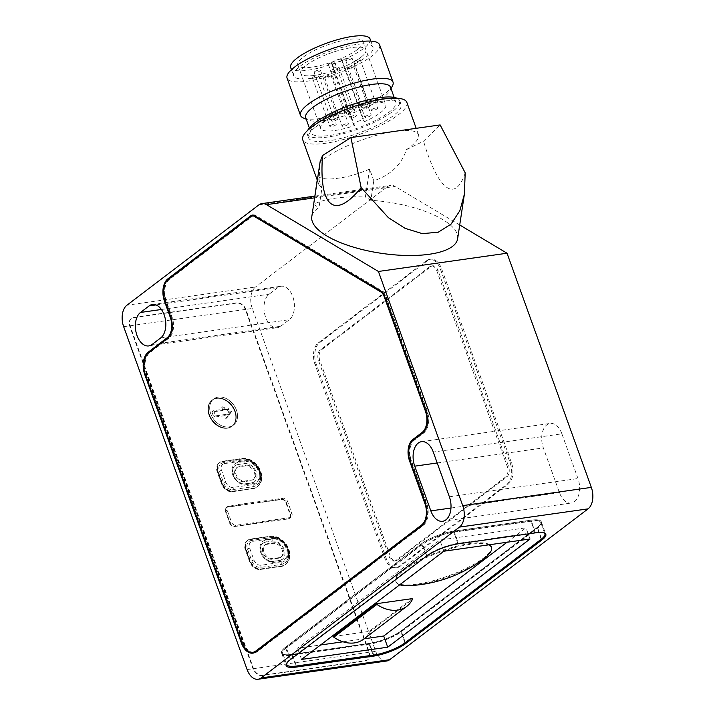 <?xml version="1.0" encoding="UTF-8"?>
<svg xmlns="http://www.w3.org/2000/svg" width="715" height="715" viewBox="0 0 715 715"><rect width="100%" height="100%" fill="white"/><g stroke="black" fill="none" stroke-linecap="round" stroke-linejoin="round"><path stroke-width="0.54" stroke-dasharray="3.58 2.68" d="M395.958 560.372A8.196 4.996 81.9 0 1 394.43 561.034A8.196 4.996 81.9 0 1 388.969 556.199L318.586 360.718A8.196 4.996 81.9 0 1 320.213 349.984L429.813 266.641A8.196 4.996 81.9 0 1 431.351 265.98A8.196 4.996 81.9 0 1 436.811 270.815L507.194 466.296A8.196 4.996 81.9 0 1 505.559 477.03L395.958 560.372L397.245 560.185A8.196 4.996 81.9 0 1 395.717 560.846A8.196 4.996 81.9 0 1 390.247 556.011L319.873 360.53A8.196 4.996 81.9 0 1 321.5 349.805L431.1 266.463A8.196 4.996 81.9 0 1 432.638 265.801A8.196 4.996 81.9 0 1 438.098 270.636L508.472 466.117A8.196 4.996 81.9 0 1 506.846 476.851L397.245 560.185M357.554 49.424A34.624 8.848 -19.8 0 1 322.304 65.047A34.624 8.848 -19.8 0 1 297.806 65.002A34.624 8.848 -19.8 0 1 303.214 57.129A34.624 8.848 -19.8 0 1 338.454 41.515A34.624 8.848 -19.8 0 1 362.952 41.55A34.624 8.848 -19.8 0 1 357.554 49.424M360.503 57.62A34.624 8.848 -19.8 0 1 325.254 73.243A34.624 8.848 -19.8 0 1 300.756 73.207A34.624 8.848 -19.8 0 1 306.163 65.333A34.624 8.848 -19.8 0 1 341.413 49.71A34.624 8.848 -19.8 0 1 365.91 49.746A34.624 8.848 -19.8 0 1 360.503 57.62A34.624 8.848 -19.8 0 1 344.523 66.54L364.382 121.702A34.624 8.848 -19.8 0 0 380.362 112.782A34.624 8.848 -19.8 0 0 385.769 104.908L365.91 49.746A34.624 8.848 -19.8 0 1 360.503 57.62M370.084 38.985A42.203 10.779 -19.8 0 1 363.497 48.584A42.203 10.779 -19.8 0 1 320.534 67.621A42.203 10.779 -19.8 0 1 290.674 67.576M300.22 66.173A42.203 10.779 -19.8 0 1 343.182 47.136A42.203 10.779 -19.8 0 1 373.042 47.181A42.203 10.779 -19.8 0 1 366.446 56.78A42.203 10.779 -19.8 0 1 323.484 75.817A42.203 10.779 -19.8 0 1 293.624 75.772A42.203 10.779 -19.8 0 1 300.22 66.173M333.11 68.56A3.361 0.858 -19.8 0 1 336.533 67.04A3.361 0.858 -19.8 0 1 338.91 67.049A3.361 0.858 -19.8 0 1 338.383 67.809A3.361 0.858 -19.8 0 1 334.969 69.328A3.361 0.858 -19.8 0 1 332.591 69.328A3.361 0.858 -19.8 0 1 333.11 68.56M350.556 117.01A3.361 0.858 -19.8 0 1 353.979 115.499A3.361 0.858 -19.8 0 1 356.356 115.499A3.361 0.858 -19.8 0 1 355.829 116.268A3.361 0.858 -19.8 0 1 352.406 117.778A3.361 0.858 -19.8 0 1 350.028 117.778A3.361 0.858 -19.8 0 1 350.556 117.01M354.372 61.133A3.361 0.858 -19.8 0 1 357.795 59.613A3.361 0.858 -19.8 0 1 360.172 59.622A3.361 0.858 -19.8 0 1 359.645 60.382A3.361 0.858 -19.8 0 1 356.222 61.901A3.361 0.858 -19.8 0 1 353.845 61.892A3.361 0.858 -19.8 0 1 354.372 61.133M371.818 109.583A3.361 0.858 -19.8 0 1 375.232 108.063A3.361 0.858 -19.8 0 1 377.609 108.072A3.361 0.858 -19.8 0 1 377.091 108.832A3.361 0.858 -19.8 0 1 373.668 110.351A3.361 0.858 -19.8 0 1 371.291 110.351A3.361 0.858 -19.8 0 1 371.818 109.583M346.176 59.39A3.361 0.858 -19.8 0 1 349.599 57.87A3.361 0.858 -19.8 0 1 351.977 57.879A3.361 0.858 -19.8 0 1 351.449 58.639A3.361 0.858 -19.8 0 1 348.026 60.158A3.361 0.858 -19.8 0 1 345.649 60.158A3.361 0.858 -19.8 0 1 346.176 59.39M363.622 107.84A3.361 0.858 -19.8 0 1 367.036 106.329A3.361 0.858 -19.8 0 1 369.414 106.329A3.361 0.858 -19.8 0 1 368.895 107.098A3.361 0.858 -19.8 0 1 365.472 108.609A3.361 0.858 -19.8 0 1 363.095 108.609A3.361 0.858 -19.8 0 1 363.622 107.84M325.191 76.862A3.361 0.858 -19.8 0 1 328.605 75.343A3.361 0.858 -19.8 0 1 330.982 75.343A3.361 0.858 -19.8 0 1 330.464 76.112A3.361 0.858 -19.8 0 1 327.041 77.631A3.361 0.858 -19.8 0 1 324.664 77.622A3.361 0.858 -19.8 0 1 325.191 76.862M342.637 125.313A3.361 0.858 -19.8 0 1 346.051 123.793A3.361 0.858 -19.8 0 1 348.428 123.802A3.361 0.858 -19.8 0 1 347.91 124.562A3.361 0.858 -19.8 0 1 344.487 126.081A3.361 0.858 -19.8 0 1 342.11 126.072A3.361 0.858 -19.8 0 1 342.637 125.313M347.946 67.979A3.361 0.858 -19.8 0 1 351.36 66.468A3.361 0.858 -19.8 0 1 353.737 66.468A3.361 0.858 -19.8 0 1 353.219 67.237A3.361 0.858 -19.8 0 1 349.796 68.747A3.361 0.858 -19.8 0 1 347.419 68.747A3.361 0.858 -19.8 0 1 347.946 67.979M365.392 116.438A3.361 0.858 -19.8 0 1 368.806 114.918A3.361 0.858 -19.8 0 1 371.183 114.918A3.361 0.858 -19.8 0 1 370.665 115.687A3.361 0.858 -19.8 0 1 367.242 117.206A3.361 0.858 -19.8 0 1 364.865 117.197A3.361 0.858 -19.8 0 1 365.392 116.438M328.989 63.957A3.361 0.858 -19.8 0 1 332.412 62.437A3.361 0.858 -19.8 0 1 334.79 62.446A3.361 0.858 -19.8 0 1 334.262 63.206A3.361 0.858 -19.8 0 1 330.848 64.725A3.361 0.858 -19.8 0 1 328.471 64.725A3.361 0.858 -19.8 0 1 328.989 63.957M346.435 112.407A3.361 0.858 -19.8 0 1 349.858 110.897A3.361 0.858 -19.8 0 1 352.236 110.897A3.361 0.858 -19.8 0 1 351.709 111.665A3.361 0.858 -19.8 0 1 348.285 113.176A3.361 0.858 -19.8 0 1 345.908 113.176A3.361 0.858 -19.8 0 1 346.435 112.407M314.645 71.688A3.361 0.858 -19.8 0 1 318.068 70.177A3.361 0.858 -19.8 0 1 320.445 70.177A3.361 0.858 -19.8 0 1 319.918 70.946A3.361 0.858 -19.8 0 1 316.495 72.456A3.361 0.858 -19.8 0 1 314.117 72.456A3.361 0.858 -19.8 0 1 314.645 71.688M332.091 120.147A3.361 0.858 -19.8 0 1 335.505 118.627A3.361 0.858 -19.8 0 1 337.882 118.627A3.361 0.858 -19.8 0 1 337.364 119.396A3.361 0.858 -19.8 0 1 333.941 120.915A3.361 0.858 -19.8 0 1 331.563 120.907A3.361 0.858 -19.8 0 1 332.091 120.147M313 77.274A3.361 0.858 -19.8 0 1 316.423 75.754A3.361 0.858 -19.8 0 1 318.801 75.763A3.361 0.858 -19.8 0 1 318.273 76.523A3.361 0.858 -19.8 0 1 314.85 78.042A3.361 0.858 -19.8 0 1 312.473 78.033A3.361 0.858 -19.8 0 1 313 77.274M330.446 125.724A3.361 0.858 -19.8 0 1 333.86 124.204A3.361 0.858 -19.8 0 1 336.238 124.213A3.361 0.858 -19.8 0 1 335.719 124.973A3.361 0.858 -19.8 0 1 332.296 126.492A3.361 0.858 -19.8 0 1 329.919 126.484A3.361 0.858 -19.8 0 1 330.446 125.724M488.729 544.857A50.774 12.968 160.2 0 0 449.413 549.084A50.774 12.968 160.2 0 0 403.868 570.266A50.774 12.968 160.2 0 0 395.94 581.813A50.774 12.968 160.2 0 0 399.73 584.781M489.605 544.732A50.774 12.968 160.2 0 0 450.968 547.806A50.774 12.968 160.2 0 0 403.6 569.524A50.774 12.968 160.2 0 0 395.672 581.072A50.774 12.968 160.2 0 0 431.592 581.125A50.774 12.968 160.2 0 0 483.286 558.218A50.774 12.968 160.2 0 0 491.214 546.671M333.512 636.475L369.029 631.434L412.153 598.643M507.007 542.265L526.008 527.813L439.841 540.04L297.538 648.246L320.561 644.975M343.03 641.793L364.105 638.799M285.669 648.04A24.587 6.283 160.2 0 0 281.826 653.635A24.587 6.283 160.2 0 0 292.024 655.146L369.19 644.197A24.587 6.283 160.2 0 0 401.419 631.622L537.68 528.01A24.587 6.283 160.2 0 0 541.523 522.415A24.587 6.283 160.2 0 0 531.325 520.904L454.159 531.853A24.587 6.283 160.2 0 0 421.93 544.428L285.669 648.04L285.401 647.298A24.587 6.283 160.2 0 0 281.558 652.884A24.587 6.283 160.2 0 0 291.756 654.395L368.922 643.455A24.587 6.283 160.2 0 0 401.142 630.88L537.412 527.268A24.587 6.283 160.2 0 0 541.255 521.673A24.587 6.283 160.2 0 0 531.057 520.163L453.891 531.111A24.587 6.283 160.2 0 0 421.662 543.677L285.401 647.298A24.587 6.283 160.2 0 0 281.558 652.884A24.587 6.283 160.2 0 0 291.756 654.395L368.922 643.455A24.587 6.283 160.2 0 0 401.142 630.88L537.412 527.268A24.587 6.283 160.2 0 0 541.255 521.673A24.587 6.283 160.2 0 0 531.057 520.163L453.891 531.111A24.587 6.283 160.2 0 0 421.662 543.677L285.401 647.298L289.959 659.972M292.551 654.815L369.718 643.875A23.765 6.069 160.2 0 0 400.865 631.72L537.135 528.108A23.765 6.069 160.2 0 0 540.844 522.701A23.765 6.069 160.2 0 0 530.995 521.244L453.828 532.183A23.765 6.069 160.2 0 0 422.672 544.338L286.402 647.951A23.765 6.069 160.2 0 0 282.693 653.358A23.765 6.069 160.2 0 0 292.551 654.815L296.573 666.005M544.079 532.943A23.765 6.069 160.2 0 0 535.017 532.425L457.85 543.364A23.765 6.069 160.2 0 0 426.694 555.519L290.433 659.132A23.765 6.069 160.2 0 0 286.912 662.868M301.56 659.427L297.538 648.246M530.029 538.994L526.008 527.813M443.863 551.22L439.841 540.04M369.029 631.434L369.298 632.176L412.421 599.393M369.298 632.176A32.917 24.694 -127.2 0 1 363.64 639.156M410.562 585.603A50.774 12.968 160.2 0 0 482.625 559.657M379.594 44.822A49.165 12.557 -19.8 0 1 371.916 56.002A49.165 12.557 -19.8 0 1 321.866 78.185A49.165 12.557 -19.8 0 1 287.072 78.132M392.49 85.809A49.165 12.557 -19.8 0 1 385.331 93.281A49.165 12.557 -19.8 0 1 341.386 113.748A49.165 12.557 -19.8 0 1 303.258 117.93M390.497 87.212A45.072 11.512 -19.8 0 1 390.024 90.617A45.072 11.512 -19.8 0 1 383.463 97.463A45.072 11.512 -19.8 0 1 343.173 116.223A45.072 11.512 -19.8 0 1 308.228 120.057A45.072 11.512 -19.8 0 1 305.689 117.743M318.095 122.399A45.072 11.512 -19.8 0 1 363.98 102.066A45.072 11.512 -19.8 0 1 395.869 102.12A45.072 11.512 -19.8 0 1 388.826 112.371A45.072 11.512 -19.8 0 1 342.95 132.704A45.072 11.512 -19.8 0 1 311.052 132.65A45.072 11.512 -19.8 0 1 318.095 122.399M396.968 98.205A49.165 12.557 -19.8 0 1 399.721 100.726A49.165 12.557 -19.8 0 1 392.043 111.915A49.165 12.557 -19.8 0 1 341.993 134.089A49.165 12.557 -19.8 0 1 307.2 134.036A49.165 12.557 -19.8 0 1 307.709 130.336M316.218 126.582A49.165 12.557 -19.8 0 1 366.277 104.399A49.165 12.557 -19.8 0 1 401.061 104.453A49.165 12.557 -19.8 0 1 393.384 115.642A49.165 12.557 -19.8 0 1 343.334 137.816A49.165 12.557 -19.8 0 1 308.54 137.763A49.165 12.557 -19.8 0 1 316.218 126.582M342.378 60.578A34.624 8.848 -19.8 0 1 332.502 64.43L331.563 63.385A5.327 1.359 -19.8 0 1 331.492 63.26A5.327 1.359 -19.8 0 1 335.782 60.275A5.327 1.359 -19.8 0 1 341.439 59.533L344.523 66.54A34.624 8.848 -19.8 0 1 334.647 70.392A34.624 8.848 -19.8 0 1 300.756 73.207A34.624 8.848 -19.8 0 1 306.163 65.333A34.624 8.848 -19.8 0 1 341.413 49.71A34.624 8.848 -19.8 0 1 365.91 49.746L362.952 41.55M332.502 64.43L354.506 125.554A34.624 8.848 -19.8 0 1 320.615 128.369A34.624 8.848 -19.8 0 1 326.022 120.495A34.624 8.848 -19.8 0 1 361.272 104.873A34.624 8.848 -19.8 0 1 385.769 104.908M354.506 125.554L353.576 124.508A5.327 1.359 -19.8 0 1 353.496 124.383A5.327 1.359 -19.8 0 1 357.795 121.398A5.327 1.359 -19.8 0 1 363.443 120.656L364.382 121.702M216.949 398.076A16.391 12.298 52.8 0 0 212.4 399.935A16.391 12.298 52.8 0 0 210.773 417.712A16.391 12.298 52.8 0 0 227.692 427.892A16.391 12.298 52.8 0 0 232.241 426.024A16.391 12.298 52.8 0 0 233.868 408.256A16.391 12.298 52.8 0 0 216.949 398.076A16.391 12.298 -127.2 0 1 233.868 408.256A16.391 12.298 -127.2 0 1 232.241 426.024A16.391 12.298 -127.2 0 1 227.692 427.892A16.391 12.298 -127.2 0 1 210.773 417.712A16.391 12.298 -127.2 0 1 212.4 399.935A16.391 12.298 -127.2 0 1 216.949 398.076M216.52 398.398A16.391 12.298 52.8 0 0 211.971 400.266A16.391 12.298 52.8 0 0 210.335 418.034A16.391 12.298 52.8 0 0 227.254 428.222A16.391 12.298 52.8 0 0 231.812 426.355A16.391 12.298 52.8 0 0 233.439 408.587A16.391 12.298 52.8 0 0 216.52 398.398A16.391 12.298 -127.2 0 1 233.439 408.587A16.391 12.298 -127.2 0 1 231.812 426.355A16.391 12.298 -127.2 0 1 227.254 428.222A16.391 12.298 -127.2 0 1 210.335 418.034A16.391 12.298 -127.2 0 1 211.971 400.266A16.391 12.298 -127.2 0 1 216.52 398.398M245.844 309.363A8.196 6.149 52.8 0 0 236.728 302.82L133.839 317.406A8.196 6.149 52.8 0 0 131.569 318.345A8.196 6.149 52.8 0 0 130.094 325.772L253.548 668.668A8.196 6.149 52.8 0 0 262.655 675.21L365.544 660.615A8.196 6.149 52.8 0 0 367.823 659.686A8.196 6.149 52.8 0 0 369.289 652.25L245.844 309.363L245.415 309.684A8.196 6.149 52.8 0 0 236.299 303.142L133.41 317.737A8.196 6.149 52.8 0 0 131.131 318.667A8.196 6.149 52.8 0 0 129.665 326.103L253.11 668.999A8.196 6.149 52.8 0 0 262.226 675.541L365.115 660.946A8.196 6.149 52.8 0 0 367.394 660.017A8.196 6.149 52.8 0 0 368.86 652.581L245.415 309.684M252.413 488.899A16.391 12.298 52.8 0 0 256.962 487.031A16.391 12.298 52.8 0 0 258.598 469.263A16.391 12.298 52.8 0 0 241.679 459.084L221.739 461.908A9.831 7.382 52.8 0 0 219.013 463.025A9.831 7.382 52.8 0 0 217.244 471.945L221.543 483.876A9.831 7.382 52.8 0 0 232.473 491.723L252.842 488.568A16.391 12.298 52.8 0 0 257.391 486.709A16.391 12.298 52.8 0 0 259.027 468.933A16.391 12.298 52.8 0 0 242.108 458.753L222.168 461.577A9.831 7.382 52.8 0 0 219.442 462.694A9.831 7.382 52.8 0 0 217.673 471.614L221.972 483.546A9.831 7.382 52.8 0 0 232.911 491.393L252.842 488.568L232.911 491.393A9.831 7.382 -127.2 0 1 221.972 483.546L217.673 471.614A9.831 7.382 -127.2 0 1 219.442 462.694A9.831 7.382 -127.2 0 1 222.168 461.577L242.108 458.753A16.391 12.298 -127.2 0 1 259.027 468.933A16.391 12.298 -127.2 0 1 257.391 486.709A16.391 12.298 -127.2 0 1 252.842 488.568L253.271 488.238A16.391 12.298 52.8 0 0 257.829 486.379A16.391 12.298 52.8 0 0 259.456 468.602A16.391 12.298 52.8 0 0 242.537 458.422L222.606 461.247A9.831 7.382 52.8 0 0 219.871 462.373A9.831 7.382 52.8 0 0 218.111 471.292L222.401 483.215A9.831 7.382 52.8 0 0 233.34 491.071L253.271 488.238M229.721 523.3A4.093 3.075 52.8 0 0 234.279 526.571L288.297 518.911A4.093 3.075 52.8 0 0 289.432 518.447A4.093 3.075 52.8 0 0 290.165 514.728L285.875 502.797A4.093 3.075 52.8 0 0 281.317 499.526L227.299 507.194A4.093 3.075 52.8 0 0 226.163 507.659A4.093 3.075 52.8 0 0 225.431 511.377L229.721 523.3L230.15 522.969A4.093 3.075 52.8 0 0 234.708 526.24L288.726 518.581A4.093 3.075 52.8 0 0 289.861 518.116A4.093 3.075 52.8 0 0 290.603 514.398L286.304 502.475A4.093 3.075 52.8 0 0 281.746 499.204L227.736 506.864A4.093 3.075 52.8 0 0 226.592 507.328A4.093 3.075 52.8 0 0 225.86 511.046L230.15 522.969L225.86 511.046A4.093 3.075 -127.2 0 1 226.592 507.328A4.093 3.075 -127.2 0 1 227.736 506.864L281.746 499.204A4.093 3.075 -127.2 0 1 286.304 502.475L290.603 514.398A4.093 3.075 -127.2 0 1 289.861 518.116A4.093 3.075 -127.2 0 1 288.726 518.581L234.708 526.24A4.093 3.075 -127.2 0 1 230.15 522.969L231.445 521.986L227.156 510.063A4.093 3.075 -127.2 0 1 227.888 506.345A4.093 3.075 -127.2 0 1 229.023 505.88L283.042 498.221A4.093 3.075 -127.2 0 1 287.6 501.492L291.89 513.415A4.093 3.075 -127.2 0 1 291.157 517.133A4.093 3.075 -127.2 0 1 290.022 517.597L236.004 525.257A4.093 3.075 -127.2 0 1 231.445 521.986M280.486 566.673A16.391 12.298 52.8 0 0 285.035 564.805A16.391 12.298 52.8 0 0 286.661 547.038A16.391 12.298 52.8 0 0 269.743 536.858L249.741 539.691A9.831 7.382 52.8 0 0 247.077 540.799A9.831 7.382 52.8 0 0 245.317 549.719L249.606 561.65A9.831 7.382 52.8 0 0 260.483 569.506L280.915 566.343A16.391 12.298 52.8 0 0 285.464 564.484A16.391 12.298 52.8 0 0 287.099 546.707A16.391 12.298 52.8 0 0 270.181 536.527L250.179 539.36A9.831 7.382 52.8 0 0 247.515 540.469A9.831 7.382 52.8 0 0 245.745 549.388L250.044 561.32A9.831 7.382 52.8 0 0 260.912 569.176L280.915 566.343L260.912 569.176A9.831 7.382 -127.2 0 1 250.044 561.32L245.745 549.388A9.831 7.382 -127.2 0 1 247.515 540.469A9.831 7.382 -127.2 0 1 250.241 539.351A9.831 7.382 -127.2 0 1 250.313 539.342L270.181 536.527A16.391 12.298 -127.2 0 1 287.099 546.707A16.391 12.298 -127.2 0 1 285.464 564.484A16.391 12.298 -127.2 0 1 280.915 566.343L281.344 566.012A16.391 12.298 52.8 0 0 285.893 564.153A16.391 12.298 52.8 0 0 287.528 546.376A16.391 12.298 52.8 0 0 270.61 536.196L250.742 539.012A9.831 7.382 52.8 0 0 250.679 539.021A9.831 7.382 52.8 0 0 247.944 540.147A9.831 7.382 52.8 0 0 246.175 549.066L250.473 560.989A9.831 7.382 52.8 0 0 261.341 568.854L281.344 566.012M267.607 543.695A8.178 6.131 52.8 0 0 265.337 544.624A8.178 6.131 52.8 0 0 264.523 553.481A8.178 6.131 52.8 0 0 272.96 558.558A8.178 6.131 52.8 0 0 272.996 558.558L279.413 557.611A8.178 6.131 52.8 0 0 281.567 556.699A8.178 6.131 52.8 0 0 282.416 547.896A8.178 6.131 52.8 0 0 274.06 542.739L267.642 543.686A8.178 6.131 52.8 0 0 267.607 543.695M266.749 544.347A8.178 6.131 52.8 0 0 264.47 545.277A8.178 6.131 52.8 0 0 263.656 554.143A8.178 6.131 52.8 0 0 272.102 559.219A8.178 6.131 52.8 0 0 272.138 559.21L278.555 558.263A8.178 6.131 52.8 0 0 280.7 557.351A8.178 6.131 52.8 0 0 281.558 548.557A8.178 6.131 52.8 0 0 273.202 543.391L266.784 544.338A8.178 6.131 52.8 0 0 266.749 544.347M228.979 426.909A16.391 12.298 -127.2 0 1 212.06 416.729A16.391 12.298 -127.2 0 1 213.696 398.952A16.391 12.298 -127.2 0 1 218.245 397.093A16.391 12.298 -127.2 0 1 235.164 407.273A16.391 12.298 -127.2 0 1 233.537 425.041A16.391 12.298 -127.2 0 1 228.979 426.909A16.391 12.298 -127.2 0 1 212.06 416.729A16.391 12.298 -127.2 0 1 213.696 398.952A16.391 12.298 -127.2 0 1 218.245 397.093A16.391 12.298 -127.2 0 1 235.164 407.273A16.391 12.298 -127.2 0 1 233.537 425.041A16.391 12.298 -127.2 0 1 228.979 426.909M321.938 188.117L317.746 176.471C321.956 179.081 328.802 179.653 338.275 178.187C347.946 176.936 358.394 173.915 369.61 169.115L373.802 180.761C390.497 175.211 401.374 164.843 406.415 149.667A55.314 14.13 160.2 0 0 409.829 147.227A55.314 14.13 160.2 0 0 418.463 134.652A55.314 14.13 160.2 0 0 395.529 131.256A55.314 14.13 160.2 0 0 323.019 159.543A55.314 14.13 160.2 0 0 320.114 161.912L318.827 184.479L321.938 188.117L318.979 207.645A73.752 25.803 8.6 0 0 311.794 216.654M406.844 102.379A55.314 14.13 -19.8 0 1 398.21 114.954A55.314 14.13 -19.8 0 1 341.895 139.908A55.314 14.13 -19.8 0 1 302.758 139.845M561.892 433.826A17.616 10.743 -98.1 0 0 550.139 423.432A17.616 10.743 -98.1 0 0 546.85 424.844A17.616 10.743 -98.1 0 0 543.346 447.921L559.452 492.644A17.616 10.743 -98.1 0 0 571.196 503.038A17.616 10.743 -98.1 0 0 577.988 478.55L561.892 433.826L433.281 452.059M369.61 169.115L365.374 197.027A81.948 28.671 8.6 0 0 335.237 198.198A81.948 28.671 8.6 0 0 313.51 204.383M317.746 176.471L317.21 179.983M280.664 326.263L289.289 319.712A17.616 10.743 -98.1 0 0 293.606 299.344A17.616 10.743 -98.1 0 0 281.04 286.241A17.616 10.743 -98.1 0 0 277.742 287.653L269.117 294.214A17.616 10.743 -98.1 0 0 264.8 314.582A17.616 10.743 -98.1 0 0 277.366 327.685A17.616 10.743 -98.1 0 0 280.664 326.263L152.054 344.505M123.668 326.692L252.27 308.451L375.724 651.338A16.391 9.992 -98.1 0 0 386.645 661.009M252.27 308.451A16.391 9.992 81.9 0 1 255.532 286.983L126.921 305.225M258.812 204.928L387.423 186.686L255.532 286.983M387.423 186.686A16.391 9.992 81.9 0 1 390.488 185.373A16.391 9.992 81.9 0 1 395.091 186.418L314.502 197.849M459.718 224.984L395.091 186.418M427.668 260.528L319.551 342.744A16.391 9.992 -98.1 0 0 316.289 364.212L386.064 558.022A16.391 9.992 -98.1 0 0 396.995 567.692A16.391 9.992 -98.1 0 0 400.06 566.369L508.177 484.153A16.391 9.992 -98.1 0 0 511.44 462.694L441.664 268.885A16.391 9.992 -98.1 0 0 430.734 259.214A16.391 9.992 -98.1 0 0 427.668 260.528L426.381 260.716L318.264 342.932A16.391 9.992 -98.1 0 0 315.002 364.391L384.786 558.201A16.391 9.992 -98.1 0 0 395.708 567.871A16.391 9.992 -98.1 0 0 398.773 566.557L506.89 484.341A16.391 9.992 -98.1 0 0 510.152 462.873L440.377 269.063A16.391 9.992 -98.1 0 0 429.447 259.393A16.391 9.992 -98.1 0 0 426.381 260.716M320.177 161.376L320.114 161.912M457.627 238.783A73.752 25.803 8.6 0 0 370.835 200.289L365.374 197.027M373.802 180.761L370.835 200.289M406.415 149.667L423.548 141.186L440.127 124.928M465.197 172.833C455.214 203.337 438.054 190.297 423.548 141.186M313.644 204.463L318.979 207.645M249.365 651.892A17.205 10.493 81.9 0 1 242.689 642.812L146.092 374.517A17.205 10.493 81.9 0 1 148.434 352.96M252.904 215.09A6.962 4.245 81.9 0 1 253.539 214.911A6.962 4.245 81.9 0 1 255.496 215.358L382.82 291.345A6.962 4.245 81.9 0 1 385.501 295.009L427.078 410.49A17.205 10.493 81.9 0 1 423.655 433.031L414.387 440.074A15.569 9.492 -98.1 0 0 411.295 460.469L426.596 502.967A17.205 10.493 81.9 0 1 423.173 525.507L257.373 651.58A17.205 10.493 81.9 0 1 254.156 652.965A17.205 10.493 81.9 0 1 253.512 653.027M168.508 337.534A15.569 9.492 -98.1 0 0 171.573 317.165L165.8 301.14A17.205 10.493 81.9 0 1 168.141 279.574M254.04 652.151A16.391 9.992 81.9 0 1 243.118 642.481L146.521 374.195A16.391 9.992 81.9 0 1 149.784 352.727L168.74 338.302A16.391 9.992 -98.1 0 0 172.002 316.843L166.229 300.809A16.391 9.992 81.9 0 1 169.491 279.351L252.502 216.225A6.149 3.745 81.9 0 1 253.655 215.724M254.629 215.796A6.149 3.745 81.9 0 1 255.38 216.118L382.704 292.104A6.149 3.745 81.9 0 1 385.072 295.34L426.649 410.812A16.391 9.992 81.9 0 1 423.45 432.235M413.064 440.288A16.391 9.992 -98.1 0 0 410.857 460.8L426.158 503.297A16.391 9.992 81.9 0 1 422.967 524.712M271.146 537.689L251.278 540.504A8.196 6.149 52.8 0 0 248.936 541.443A8.196 6.149 52.8 0 0 247.462 548.879L251.76 560.81A8.196 6.149 52.8 0 0 260.814 567.361L280.807 564.528A14.747 11.065 52.8 0 0 284.901 562.848A14.747 11.065 52.8 0 0 286.375 546.85A14.747 11.065 52.8 0 0 271.146 537.689A1.636 1.001 81.9 0 1 271.45 537.555A1.636 1.001 81.9 0 1 272.549 538.52A13.111 9.84 -127.2 0 1 287.126 548.995A13.111 9.84 -127.2 0 1 281.129 562.374L261.145 565.216L260.814 567.361M243.073 459.915L223.143 462.739A8.196 6.149 52.8 0 0 220.864 463.678A8.196 6.149 52.8 0 0 219.398 471.105L223.688 483.036A8.196 6.149 52.8 0 0 232.804 489.578L252.735 486.745A14.747 11.065 52.8 0 0 256.837 485.074A14.747 11.065 52.8 0 0 258.303 469.076A14.747 11.065 52.8 0 0 243.073 459.915A1.636 1.001 81.9 0 1 243.377 459.781A1.636 1.001 81.9 0 1 244.476 460.746A13.111 9.84 -127.2 0 1 259.053 471.221A13.111 9.84 -127.2 0 1 253.065 484.6L233.126 487.433A6.551 4.916 -127.2 0 1 225.833 482.196L221.543 470.273A6.551 4.916 -127.2 0 1 224.537 463.579L244.476 460.746M245.299 465.903L238.873 466.815A8.151 6.113 52.8 0 0 236.611 467.744A8.151 6.113 52.8 0 0 235.798 476.583A8.151 6.113 52.8 0 0 244.208 481.651L250.643 480.739A8.151 6.113 52.8 0 0 252.904 479.81A8.151 6.113 52.8 0 0 253.718 470.971A8.151 6.113 52.8 0 0 245.299 465.903L246.166 465.25L239.731 466.162A8.151 6.113 52.8 0 0 237.469 467.092A8.151 6.113 52.8 0 0 236.656 475.931A8.151 6.113 52.8 0 0 245.075 480.998L251.501 480.087A8.151 6.113 52.8 0 0 253.771 479.157A8.151 6.113 52.8 0 0 254.585 470.318A8.151 6.113 52.8 0 0 246.166 465.25M238.05 464.544A10.654 7.99 52.8 0 0 235.092 465.751A10.654 7.99 52.8 0 0 234.037 477.307A10.654 7.99 52.8 0 0 245.031 483.921L251.466 483.009A10.654 7.99 52.8 0 0 254.424 481.803A10.654 7.99 52.8 0 0 255.478 470.247A10.654 7.99 52.8 0 0 244.485 463.633L238.05 464.544A1.636 1.001 -98.1 0 0 238.381 462.399A12.289 9.224 52.8 0 0 232.759 474.948A12.289 9.224 52.8 0 0 246.434 484.761L252.86 483.849A12.289 9.224 52.8 0 0 258.481 471.301A12.289 9.224 52.8 0 0 244.807 461.488L238.381 462.399M265.962 542.068A10.654 7.99 52.8 0 0 263.004 543.275A10.654 7.99 52.8 0 0 261.94 554.831A10.654 7.99 52.8 0 0 272.942 561.445L279.368 560.533A10.654 7.99 52.8 0 0 282.336 559.327A10.654 7.99 52.8 0 0 283.39 547.77A10.654 7.99 52.8 0 0 272.397 541.157L265.962 542.068A1.636 1.001 -98.1 0 0 266.293 539.923A12.289 9.224 52.8 0 0 260.671 552.472A12.289 9.224 52.8 0 0 274.337 562.285L280.772 561.373A12.289 9.224 52.8 0 0 286.393 548.825A12.289 9.224 52.8 0 0 272.719 539.012L266.293 539.923M278.555 558.263L279.413 557.611M273.202 543.391L274.06 542.739M266.784 544.338L267.642 543.686M261.145 565.216A6.551 4.916 -127.2 0 1 253.905 559.97L249.615 548.048A6.551 4.916 -127.2 0 1 252.663 541.344L251.582 540.379L271.45 537.555C287.6 537.01 293.177 557.334 284.901 562.848M223.741 409.775L227.513 409.239L222.669 406.79L223.741 409.775L222.883 410.428L211.944 411.974L213.83 417.194L224.76 415.647L225.833 418.624L230.891 412.037L221.802 407.443L222.883 410.428M227.513 409.239L229.39 414.459L231.758 411.375L227.513 409.239L228.38 408.578L230.257 413.797L215.555 415.88L213.669 410.669L228.38 408.578M229.39 414.459L225.618 414.986L226.691 417.971L230.257 413.797M213.669 410.669L211.944 411.974M215.555 415.88L213.83 417.194M225.618 414.986L224.76 415.647M226.691 417.971L225.833 418.624M231.758 411.375L230.891 412.037M222.669 406.79L221.802 407.443M390.247 556.011L388.969 556.199M319.873 360.53L318.586 360.718M321.5 349.805L320.213 349.984M431.1 266.463L429.813 266.641M438.098 270.636L436.811 270.815M508.472 466.117L507.194 466.296M506.846 476.851L505.559 477.03M292.024 655.146L295.956 666.085M369.19 644.197L373.123 655.146M401.419 631.622L405.351 642.553M537.68 528.01L541.613 538.931M531.325 520.904L535.624 532.836M454.159 531.853L458.458 543.775M421.93 544.428L426.229 556.35M290.433 659.132L286.402 647.951M373.739 655.056L369.718 643.875M404.896 642.901L400.865 631.72M541.157 539.289L537.135 528.108M535.017 532.425L530.995 521.244M457.85 543.364L453.828 532.183M426.694 555.519L422.672 544.338M341.439 59.533L363.443 120.656M331.563 63.385L353.576 124.508M269.743 536.858L270.61 536.196M260.483 569.506L261.341 568.854M249.606 561.65L250.473 560.989M245.317 549.719L246.175 549.066M234.279 526.571L236.004 525.257M225.431 511.377L227.156 510.063M227.299 507.194L229.023 505.88M281.317 499.526L283.042 498.221M285.875 502.797L287.6 501.492M290.165 514.728L291.89 513.415M288.297 518.911L290.022 517.597M241.679 459.084L242.537 458.422M232.473 491.723L233.34 491.071M221.543 483.876L222.401 483.215M217.244 471.945L218.111 471.292M221.739 461.908L222.606 461.247M272.138 559.21L272.996 558.558M247.113 669.58L375.724 651.338M437.205 462.971L543.346 447.921M450.977 508.034L559.452 492.644M449.378 496.791L577.988 478.55M155.995 304.921L277.742 287.653M160.678 337.945L289.289 319.712M161.42 309.488L269.117 294.214M146.092 374.517L145.333 374.624M171.573 317.165L170.805 317.272M165.8 301.14L165.04 301.247M255.496 215.358L254.209 215.546M382.82 291.345L381.533 291.523M385.501 295.009L384.214 295.188M427.078 410.49L425.791 410.669M423.655 433.031L422.368 433.21M414.387 440.074L413.1 440.261M411.295 460.469L410.008 460.648M426.596 502.967L425.309 503.154M423.173 525.507L421.886 525.695M257.373 651.58L256.086 651.767M242.689 642.812L241.92 642.919M149.784 352.727L148.497 352.906M146.521 374.195L145.234 374.374M168.74 338.302L167.453 338.49M172.002 316.843L170.715 317.022M166.229 300.809L164.942 300.997M169.491 279.351L168.204 279.529M252.502 216.225L251.215 216.404M385.072 295.34L384.304 295.447M426.649 410.812L425.881 410.919M410.857 460.8L410.097 460.907M426.158 503.297L425.398 503.405M243.118 642.481L241.831 642.669M315.002 364.391L316.289 364.212M318.264 342.932L319.551 342.744M384.786 558.201L386.064 558.022M398.773 566.557L400.06 566.369M506.89 484.341L508.177 484.153M510.152 462.873L511.44 462.694M440.377 269.063L441.664 268.885M252.663 541.344L272.549 538.52M238.873 466.815L239.731 466.162M244.208 481.651L245.075 480.998M250.643 480.739L251.501 480.087M280.772 561.373A1.636 1.001 -98.1 0 0 279.681 560.408A1.636 1.001 -98.1 0 0 279.368 560.533M272.942 561.445A1.636 1.001 81.9 0 1 273.246 561.32A1.636 1.001 81.9 0 1 274.337 562.285M272.719 539.012A1.636 1.001 81.9 0 1 272.397 541.157M281.129 562.374A1.636 1.001 81.9 0 1 280.807 564.528M247.462 548.879L249.615 548.048M253.905 559.97L251.76 560.81M253.065 484.6A1.636 1.001 81.9 0 1 252.735 486.745M223.143 462.739A1.636 1.001 81.9 0 1 223.446 462.614A1.636 1.001 81.9 0 1 224.537 463.579M233.126 487.433A1.636 1.001 81.9 0 1 232.804 489.578M219.398 471.105L221.543 470.273M225.833 482.196L223.688 483.036M246.434 484.761A1.636 1.001 -98.1 0 0 245.334 483.796A1.636 1.001 -98.1 0 0 245.031 483.921M252.86 483.849A1.636 1.001 -98.1 0 0 251.769 482.884A1.636 1.001 -98.1 0 0 251.466 483.009M244.485 463.633A1.636 1.001 -98.1 0 0 244.807 461.488M395.717 560.846L394.43 561.034M432.638 265.801L431.351 265.98M320.615 128.369L297.806 65.002M370.853 41.121L373.042 47.181M291.443 69.713L293.624 75.772M338.91 67.049L356.356 115.499M332.591 69.328L350.028 117.778M360.172 59.622L377.609 108.072M353.845 61.892L371.291 110.351M351.977 57.879L369.414 106.329M345.649 60.158L363.095 108.609M330.982 75.343L348.428 123.802M324.664 77.622L342.11 126.072M353.737 66.468L371.183 114.918M347.419 68.747L364.865 117.197M334.79 62.446L352.236 110.897M328.471 64.725L345.908 113.176M320.445 70.177L337.882 118.627M314.117 72.456L331.563 120.907M318.801 75.763L336.238 124.213M312.473 78.033L329.919 126.484M281.826 653.635L286.125 665.558M541.523 522.415L545.813 534.346M286.402 663.663L282.693 653.358M544.615 533.167L540.844 522.701M395.94 581.813L395.672 581.072M390.024 90.617L391.025 88.669M394.162 97.392L395.869 102.12M399.721 100.726L401.061 104.453M307.2 134.036L308.54 137.763M309.354 127.931L311.052 132.65M308.228 120.057L306.217 119.199M331.492 63.26L353.496 124.383M211.971 400.266L213.696 398.952L211.971 400.266M231.812 426.355L233.537 425.041L231.812 426.355M285.035 564.805L285.893 564.153M247.077 540.799L247.944 540.147M226.163 507.659L227.888 506.345M289.432 518.447L291.157 517.133M256.962 487.031L257.829 486.379M219.013 463.025L219.871 462.373M264.47 545.277L265.337 544.624M418.463 134.652L416.184 128.325M421.537 441.673L550.139 423.432M442.585 521.28L571.196 503.038M152.429 304.483L281.04 286.241M148.756 345.926L277.366 327.685M318.827 184.479L317.317 180.269M253.539 214.911L252.252 215.099M254.156 652.965L252.869 653.144M395.708 567.871L396.995 567.692M429.447 259.393L430.734 259.214M236.611 467.744L237.469 467.092M252.904 479.81L253.771 479.157M280.7 557.351L281.567 556.699M263.004 543.275C260.475 544.285 260.063 547.744 261.788 553.651C265.757 559.559 269.573 562.115 273.246 561.32L279.681 560.408L282.336 559.327M248.936 541.443L251.591 540.37M256.837 485.074C265.104 479.559 259.527 459.236 243.377 459.781L223.446 462.614L220.864 463.678M254.424 481.803L251.769 482.884L245.334 483.796C244.181 484.77 236.325 482.33 233.832 476.011C232.259 470.399 232.688 466.984 235.092 465.751M314.761 196.116L390.488 185.373"/><path stroke-width="1.07" d="M291.443 69.713L290.674 67.576A42.203 10.779 -19.8 0 1 297.261 57.978A42.203 10.779 -19.8 0 1 340.224 38.941A42.203 10.779 -19.8 0 1 370.084 38.985L370.853 41.121M406.764 606.365L363.64 639.156A32.917 24.694 -127.2 0 1 354.497 642.901A32.917 24.694 -127.2 0 1 333.78 637.217L333.512 636.475L376.635 603.683L412.153 598.643L412.421 599.393A32.917 24.694 52.8 0 1 406.764 606.365A32.917 24.694 52.8 0 1 397.62 610.11A32.917 24.694 52.8 0 1 376.903 604.425L333.78 637.217M399.73 584.781A50.774 12.968 160.2 0 0 410.562 585.603A135.993 135.993 0 0 0 482.625 559.657A50.774 12.968 160.2 0 0 483.555 558.969A50.774 12.968 160.2 0 0 491.482 547.422A50.774 12.968 160.2 0 0 488.729 544.857M491.482 547.422L491.214 546.671A50.774 12.968 160.2 0 0 489.605 544.732M320.561 644.975L343.03 641.793M364.105 638.799L383.705 636.019L507.007 542.265M286.912 662.868A23.765 6.069 160.2 0 0 286.724 664.539A23.765 6.069 160.2 0 0 296.573 666.005L373.739 655.056A23.765 6.069 160.2 0 0 404.896 642.901L541.157 539.289A23.765 6.069 160.2 0 0 544.875 533.882A23.765 6.069 160.2 0 0 544.079 532.943M301.56 659.427L387.727 647.2L530.029 538.994L443.863 551.22L301.56 659.427M387.727 647.2L383.705 636.019M376.903 604.425L376.635 603.683M306.217 119.199L303.258 117.93A49.165 12.557 -19.8 0 1 300.488 115.401L287.072 78.132A49.165 12.557 -19.8 0 1 294.75 66.951A49.165 12.557 -19.8 0 1 344.8 44.768A49.165 12.557 -19.8 0 1 379.594 44.822L393.009 82.091A49.165 12.557 -19.8 0 1 392.49 85.809L391.025 88.669M300.488 115.401A49.165 12.557 -19.8 0 1 308.165 104.22A49.165 12.557 -19.8 0 1 358.224 82.037A49.165 12.557 -19.8 0 1 393.009 82.091M309.354 127.931L305.689 117.743A45.072 11.512 -19.8 0 1 312.723 107.491A45.072 11.512 -19.8 0 1 358.608 87.159A45.072 11.512 -19.8 0 1 390.497 87.212L394.162 97.392M307.709 130.336A49.165 12.557 -19.8 0 1 314.877 122.855A49.165 12.557 -19.8 0 1 358.85 102.379A49.165 12.557 -19.8 0 1 396.968 98.205M317.317 180.269L302.758 139.845A55.314 14.13 -19.8 0 1 311.4 127.27A55.314 14.13 -19.8 0 1 367.707 102.317A55.314 14.13 -19.8 0 1 406.844 102.379L416.184 128.325M433.281 452.059A17.616 10.743 -98.1 0 0 421.537 441.673A17.616 10.743 -98.1 0 0 418.239 443.086A17.616 10.743 -98.1 0 0 414.736 466.162L430.841 510.885A17.616 10.743 -98.1 0 0 442.585 521.28A17.616 10.743 -98.1 0 0 449.378 496.791L433.281 452.059M317.21 179.983L313.644 204.463M258.044 679.25A16.391 9.992 -98.1 0 0 261.109 677.936L459.468 527.098A16.391 9.992 -98.1 0 0 462.73 505.63L378.423 271.468L266.481 204.66A16.391 9.992 -98.1 0 0 261.878 203.614A16.391 9.992 -98.1 0 0 258.812 204.928L126.921 305.225A16.391 9.992 -98.1 0 0 123.668 326.692L247.113 669.58A16.391 9.992 -98.1 0 0 258.044 679.25L386.645 661.009A16.391 9.992 -98.1 0 0 389.72 659.695L588.079 508.857A16.391 9.992 -98.1 0 0 591.332 487.389L507.033 253.226L459.718 224.984M160.678 337.945A17.616 10.743 -98.1 0 0 164.995 317.585A17.616 10.743 -98.1 0 0 152.429 304.483A17.616 10.743 -98.1 0 0 149.131 305.895L140.506 312.455A17.616 10.743 -98.1 0 0 136.19 332.815A17.616 10.743 -98.1 0 0 148.756 345.926A17.616 10.743 -98.1 0 0 152.054 344.505L160.678 337.945M144.805 374.705A17.205 10.493 81.9 0 1 148.228 352.164L167.185 337.739A15.569 9.492 -98.1 0 0 170.286 317.353L164.513 301.328A17.205 10.493 81.9 0 1 167.936 278.787L250.947 215.662A6.962 4.245 81.9 0 1 252.252 215.099A6.962 4.245 81.9 0 1 254.209 215.546L381.533 291.523A6.962 4.245 81.9 0 1 384.214 295.188L425.791 410.669A17.205 10.493 81.9 0 1 422.368 433.21L413.1 440.261A15.569 9.492 -98.1 0 0 410.008 460.648L425.309 503.154A17.205 10.493 81.9 0 1 421.886 525.695L256.086 651.767A17.205 10.493 81.9 0 1 252.869 653.144A17.205 10.493 81.9 0 1 241.402 643L144.805 374.705L145.333 374.624M322.536 155.513L350.94 137.575L440.127 124.928L465.197 172.833L464.384 194.23L459.825 210.728L451.094 224.09L438.277 232.196L422.377 233.644L405.119 228.362L388.325 217.601L361.12 187.598C334.647 220.434 318.747 207.216 322.536 155.513L320.114 161.912M320.177 161.376L311.794 216.654A73.752 25.803 8.6 0 0 380.836 253.235A73.752 25.803 8.6 0 0 457.627 238.783L464.384 194.23M350.94 137.575L361.12 187.598M378.423 271.468L507.033 253.226M296.314 667.068L373.48 656.129A24.587 6.283 160.2 0 0 405.709 643.554L541.979 539.932A24.587 6.283 160.2 0 0 545.813 534.346A24.587 6.283 160.2 0 0 535.624 532.836L458.458 543.775A24.587 6.283 160.2 0 0 426.229 556.35L289.959 659.972A24.587 6.283 160.2 0 0 286.125 665.558A24.587 6.283 160.2 0 0 296.314 667.068L295.956 666.085M148.434 352.96A17.205 10.493 81.9 0 1 149.515 351.977L168.472 337.56A15.569 9.492 -98.1 0 0 168.508 337.534M253.512 653.027A17.205 10.493 81.9 0 1 249.365 651.892M168.141 279.574A17.205 10.493 81.9 0 1 169.223 278.6L252.234 215.474A6.962 4.245 81.9 0 1 252.904 215.09M252.368 215.912A6.149 3.745 81.9 0 1 254.093 216.305L381.417 292.283A6.149 3.745 81.9 0 1 383.785 295.518L425.362 411A16.391 9.992 81.9 0 1 422.1 432.468L412.832 439.511A16.391 9.992 -98.1 0 0 409.57 460.978L424.88 503.476A16.391 9.992 81.9 0 1 421.618 524.944L255.818 651.016A16.391 9.992 81.9 0 1 252.753 652.339A16.391 9.992 81.9 0 1 241.831 642.669L145.234 374.374A16.391 9.992 81.9 0 1 148.497 352.906L167.453 338.49A16.391 9.992 -98.1 0 0 170.715 317.022L164.942 300.997A16.391 9.992 81.9 0 1 168.204 279.529L251.215 216.404A6.149 3.745 81.9 0 1 252.368 215.912L253.655 215.724A6.149 3.745 81.9 0 1 254.629 215.796M423.45 432.235A16.391 9.992 81.9 0 1 423.387 432.28L414.119 439.332A16.391 9.992 -98.1 0 0 413.064 440.288M422.967 524.712A16.391 9.992 81.9 0 1 422.905 524.765L257.105 650.838A16.391 9.992 81.9 0 1 254.04 652.151L252.753 652.339M314.502 197.849L266.481 204.66M261.109 677.936L389.72 659.695M459.468 527.098L588.079 508.857M462.73 505.63L591.332 487.389M414.736 466.162L437.205 462.971M430.841 510.885L450.977 508.034M149.131 305.895L155.995 304.921M140.506 312.455L161.42 309.488M541.613 538.931L541.979 539.932M405.351 642.553L405.709 643.554M373.123 655.146L373.48 656.129M149.515 351.977L148.228 352.164M168.472 337.56L167.185 337.739M170.805 317.272L170.286 317.353M165.04 301.247L164.513 301.328M169.223 278.6L167.936 278.787M252.234 215.474L250.947 215.662M241.92 642.919L241.402 643M255.219 216.145L254.093 216.305M382.346 292.158L381.417 292.283M384.304 295.447L383.785 295.518M425.881 410.919L425.362 411M423.387 432.28L422.1 432.468M414.119 439.332L412.832 439.511M410.097 460.907L409.57 460.978M425.398 503.405L424.88 503.476M422.905 524.765L421.618 524.944M257.105 650.838L255.818 651.016M286.724 664.539L286.402 663.663M544.875 533.882L544.615 533.167M261.878 203.614L314.761 196.116"/></g></svg>

